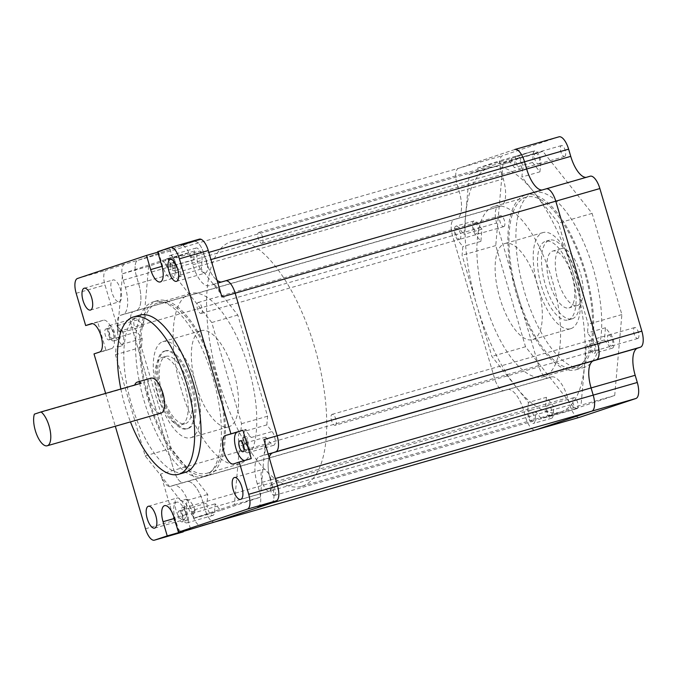 <?xml version="1.0" encoding="UTF-8"?>
<svg xmlns="http://www.w3.org/2000/svg" width="677" height="677" viewBox="0 0 677 677"><rect width="100%" height="100%" fill="white"/><g stroke="black" fill="none" stroke-linecap="round" stroke-linejoin="round"><path stroke-width="0.51" stroke-dasharray="3.38 2.54" d="M459.742 239.252A5.687 2.268 -106 0 0 460.301 233.133A5.687 2.268 -106 0 0 456.569 228.344A5.687 2.268 -106 0 0 456.535 228.352A5.687 2.268 -106 0 0 455.968 234.479A5.687 2.268 -106 0 0 459.7 239.269A5.687 2.268 -106 0 0 459.742 239.252M201.238 313.426A5.687 2.268 -106 0 0 201.797 307.299A5.687 2.268 -106 0 0 198.065 302.509A5.687 2.268 -106 0 0 198.031 302.517A5.687 2.268 -106 0 0 197.472 308.644A5.687 2.268 -106 0 0 201.204 313.434A5.687 2.268 -106 0 0 201.238 313.426M532.951 421.238A5.687 2.268 -106 0 0 533.51 415.111A5.687 2.268 -106 0 0 529.778 410.321A5.687 2.268 -106 0 0 529.744 410.33A5.687 2.268 -106 0 0 529.186 416.457A5.687 2.268 -106 0 0 532.917 421.246A5.687 2.268 -106 0 0 532.951 421.238M274.447 495.403A5.687 2.268 -106 0 0 275.014 489.276A5.687 2.268 -106 0 0 271.282 484.487A5.687 2.268 -106 0 0 271.24 484.504A5.687 2.268 -106 0 0 270.682 490.622A5.687 2.268 -106 0 0 274.413 495.412A5.687 2.268 -106 0 0 274.447 495.403M593.763 351.118A5.687 2.268 -106 0 0 594.321 344.991A5.687 2.268 -106 0 0 590.589 340.201A5.687 2.268 -106 0 0 590.556 340.209A5.687 2.268 -106 0 0 589.997 346.336A5.687 2.268 -106 0 0 593.729 351.126A5.687 2.268 -106 0 0 593.763 351.118M335.259 425.283A5.687 2.268 -106 0 0 335.826 419.156A5.687 2.268 -106 0 0 332.094 414.366A5.687 2.268 -106 0 0 332.052 414.375A5.687 2.268 -106 0 0 331.493 420.502A5.687 2.268 -106 0 0 335.225 425.291A5.687 2.268 -106 0 0 335.259 425.283L593.729 351.126M520.554 169.132A5.687 2.268 -106 0 0 521.112 163.013A5.687 2.268 -106 0 0 517.38 158.223A5.687 2.268 -106 0 0 517.346 158.232A5.687 2.268 -106 0 0 516.779 164.35A5.687 2.268 -106 0 0 520.511 169.148A5.687 2.268 -106 0 0 520.554 169.132M262.05 243.297A5.687 2.268 -106 0 0 262.608 237.178A5.687 2.268 -106 0 0 258.876 232.389A5.687 2.268 -106 0 0 258.842 232.397A5.687 2.268 -106 0 0 258.284 238.524A5.687 2.268 -106 0 0 262.016 243.314A5.687 2.268 -106 0 0 262.05 243.297M561.089 411.836A127.301 50.758 -106 0 0 573.631 274.693A127.301 50.758 -106 0 0 490.038 167.371A127.301 50.758 -106 0 0 489.209 167.625A127.301 50.758 -106 0 0 476.667 304.777A127.301 50.758 -106 0 0 560.251 412.098A127.301 50.758 -106 0 0 561.089 411.836M302.585 486.01A127.301 50.758 -106 0 0 315.127 348.858A127.301 50.758 -106 0 0 231.542 241.537A127.301 50.758 -106 0 0 230.705 241.791A127.301 50.758 -106 0 0 218.163 378.942A127.301 50.758 -106 0 0 301.756 486.264A127.301 50.758 -106 0 0 302.585 486.01M590.107 176.24L543.182 189.831A25.007 9.969 74 0 1 543.013 189.882A25.007 9.969 74 0 1 541.989 190.042A25.007 9.969 74 0 0 543.013 189.882A25.007 9.969 74 0 0 543.182 189.831L222.555 281.827A25.007 9.969 74 0 1 222.394 281.877A25.007 9.969 74 0 1 221.362 282.03A25.007 9.969 74 0 0 222.394 281.877L587.103 177.239A25.007 9.969 74 0 1 586.07 177.391M514.969 149.456L458.507 168.302A14.776 5.89 -106 0 0 457.093 184.339L459.209 191.54A25.007 9.969 74 0 1 456.806 218.679L453.962 219.636A14.776 5.89 -106 0 0 452.541 235.672L494.515 378.274A14.776 5.89 -106 0 0 504.179 390.612A14.776 5.89 -106 0 0 504.28 390.578L507.115 389.63A25.007 9.969 74 0 1 507.276 389.58A25.007 9.969 74 0 1 523.643 410.457L525.758 417.65A14.776 5.89 -106 0 0 535.329 430.013M214.702 522.001A14.776 5.89 -106 0 1 205.131 509.646L203.015 502.444A25.007 9.969 74 0 0 186.657 481.575A25.007 9.969 74 0 0 186.497 481.626L183.653 482.574A14.776 5.89 -106 0 1 183.56 482.599A14.776 5.89 -106 0 1 173.887 470.261L131.922 327.66A14.776 5.89 -106 0 1 133.344 311.623L136.179 310.675A25.007 9.969 74 0 0 138.582 283.528L136.466 276.334A14.776 5.89 -106 0 1 137.888 260.29L194.155 241.503A14.776 5.89 -106 0 1 194.248 241.469A14.776 5.89 -106 0 1 203.912 253.807L206.036 261A25.007 9.969 74 0 0 217.029 280.303A25.007 9.969 74 0 1 206.036 261L203.912 253.807A14.776 5.89 -106 0 0 194.248 241.469A14.776 5.89 -106 0 0 194.155 241.503L137.888 260.29A14.776 5.89 -106 0 0 136.466 276.334L138.582 283.528A25.007 9.969 74 0 1 136.179 310.675L133.344 311.623A14.776 5.89 -106 0 0 131.922 327.66L173.887 470.261A14.776 5.89 -106 0 0 183.56 482.599A14.776 5.89 -106 0 0 183.653 482.574L186.497 481.626A25.007 9.969 74 0 1 186.657 481.575A25.007 9.969 74 0 1 203.015 502.444L205.131 509.646A14.776 5.89 -106 0 0 214.804 521.975M257.937 506.955A14.776 5.89 -106 0 0 259.359 490.91L257.243 483.716L270.462 479.917L272.586 487.118A14.776 5.89 -106 0 1 272.56 502.063A14.776 5.89 -106 0 0 272.586 487.118L270.462 479.917A25.007 9.969 74 0 1 269.141 457.381A25.007 9.969 74 0 0 270.462 479.917L275.361 478.512M221.938 296.975A14.776 5.89 -106 0 0 212.265 284.645A14.776 5.89 -106 0 0 212.172 284.67L222.555 281.827A25.007 9.969 74 0 1 222.394 281.877L209.168 285.669A25.007 9.969 74 0 1 192.81 264.792L190.694 257.598A14.776 5.89 -106 0 0 181.021 245.26A14.776 5.89 -106 0 0 180.928 245.294L199.25 239.176M455.892 226.177A7.955 3.173 -106 0 0 454.495 231.813A7.955 3.173 -106 0 0 457.593 239.912L462.856 246.538L462.086 255.246L491.857 356.407L528.398 402.46L527.628 411.1A7.955 3.173 -106 0 0 529.397 419.579A7.955 3.173 -106 0 0 533.544 423.43A7.955 3.173 -106 0 0 535.067 420.468L535.829 411.828L541.126 418.504L581.044 405.176L586.358 345.143L591.622 351.769A7.955 3.173 -106 0 0 594.355 353.309A7.955 3.173 -106 0 0 595.811 347.716A7.955 3.173 -106 0 0 592.705 339.558L587.441 332.923L588.211 324.224L558.44 223.063L521.899 177.01L522.661 168.37A7.955 3.173 -106 0 0 520.901 159.89A7.955 3.173 -106 0 0 516.754 156.032A7.955 3.173 -106 0 0 516.703 156.048A7.955 3.173 -106 0 0 515.231 158.993L514.461 167.642L509.163 160.965L499.964 164.037L499.067 160.982L477.556 168.167L478.453 171.222L512.125 161.558L469.254 174.294L463.94 234.327L458.676 227.7A7.955 3.173 -106 0 0 455.943 226.16A7.955 3.173 -106 0 0 455.892 226.177M481.973 229.156L476.71 222.521A7.955 3.173 -106 0 0 473.976 220.981A7.955 3.173 -106 0 0 473.925 220.998A7.955 3.173 -106 0 0 472.529 226.643A7.955 3.173 -106 0 0 475.626 234.741L480.89 241.367L481.973 229.156L463.94 234.327M539.933 171.84L540.703 163.191A7.955 3.173 -106 0 0 538.934 154.711A7.955 3.173 -106 0 0 534.788 150.861A7.955 3.173 -106 0 0 534.737 150.878A7.955 3.173 -106 0 0 533.264 153.823L532.503 162.463L539.933 171.84L521.899 177.01M550.985 416.059A5.687 2.268 -106 0 0 551.552 409.94A5.687 2.268 -106 0 0 547.82 405.151A5.687 2.268 -106 0 0 547.778 405.159A5.687 2.268 -106 0 0 547.219 411.286A5.687 2.268 -106 0 0 550.951 416.076A5.687 2.268 -106 0 0 550.985 416.059M577.041 408.586A5.687 2.268 -106 0 0 577.599 402.468A5.687 2.268 -106 0 0 573.868 397.67A5.687 2.268 -106 0 0 573.834 397.687A5.687 2.268 -106 0 0 573.267 403.805A5.687 2.268 -106 0 0 576.999 408.595A5.687 2.268 -106 0 0 577.041 408.586M569.162 307.849A29.551 11.78 -106 0 0 572.073 276.004A29.551 11.78 -106 0 0 552.669 251.091A29.551 11.78 -106 0 0 552.474 251.15A29.551 11.78 -106 0 0 549.563 282.994A29.551 11.78 -106 0 0 568.968 307.908A29.551 11.78 -106 0 0 569.162 307.849M577.574 305.429A29.551 11.78 -106 0 0 580.485 273.593A29.551 11.78 -106 0 0 561.081 248.679A29.551 11.78 -106 0 0 560.894 248.738A29.551 11.78 -106 0 0 557.975 280.574A29.551 11.78 -106 0 0 577.379 305.488A29.551 11.78 -106 0 0 577.574 305.429M568.358 319.899A40.916 16.316 -106 0 0 572.395 275.81A40.916 16.316 -106 0 0 545.527 241.317A40.916 16.316 -106 0 0 545.256 241.401A40.916 16.316 -106 0 0 541.228 285.482A40.916 16.316 -106 0 0 568.096 319.984A40.916 16.316 -106 0 0 568.358 319.899M572.37 318.749A40.916 16.316 -106 0 0 576.398 274.667A40.916 16.316 -106 0 0 549.529 240.166A40.916 16.316 -106 0 0 549.267 240.25A40.916 16.316 -106 0 0 545.23 284.332A40.916 16.316 -106 0 0 572.099 318.833A40.916 16.316 -106 0 0 572.37 318.749M532.858 339.541A50.013 19.938 -106 0 0 537.783 285.66A50.013 19.938 -106 0 0 504.94 243.5A50.013 19.938 -106 0 0 504.619 243.602A50.013 19.938 -106 0 0 499.685 297.482A50.013 19.938 -106 0 0 532.528 339.642A50.013 19.938 -106 0 0 532.858 339.541M570.931 328.616A50.013 19.938 -106 0 0 575.856 274.735A50.013 19.938 -106 0 0 543.013 232.575A50.013 19.938 -106 0 0 542.692 232.676A50.013 19.938 -106 0 0 537.758 286.557A50.013 19.938 -106 0 0 570.601 328.717A50.013 19.938 -106 0 0 570.931 328.616M493.711 206.536A88.653 35.348 -106 0 0 484.969 302.052A88.653 35.348 -106 0 0 543.182 376.793A88.653 35.348 -106 0 0 543.766 376.615A88.653 35.348 -106 0 0 552.5 281.099A88.653 35.348 -106 0 0 494.286 206.358A88.653 35.348 -106 0 0 493.711 206.536M575.822 367.416A88.653 35.348 74 0 1 575.247 367.594A88.653 35.348 74 0 1 517.033 292.853A88.653 35.348 74 0 1 525.767 197.337A88.653 35.348 74 0 1 526.351 197.159A88.653 35.348 74 0 1 584.564 271.9A88.653 35.348 74 0 1 575.822 367.416M525.132 195.154A90.93 36.253 -106 0 0 516.17 293.124A90.93 36.253 -106 0 0 575.873 369.777A90.93 36.253 -106 0 0 576.466 369.591A90.93 36.253 -106 0 0 585.427 271.629A90.93 36.253 -106 0 0 525.724 194.968A90.93 36.253 -106 0 0 525.132 195.154M533.146 192.852A90.93 36.253 -106 0 0 524.184 290.822A90.93 36.253 -106 0 0 583.887 367.476A90.93 36.253 -106 0 0 584.479 367.289A90.93 36.253 -106 0 0 593.441 269.328A90.93 36.253 -106 0 0 533.738 192.674A90.93 36.253 -106 0 0 533.146 192.852M535.38 153.053A5.687 2.268 74 0 1 535.414 153.044A5.687 2.268 74 0 1 539.146 157.834A5.687 2.268 74 0 1 538.587 163.961A5.687 2.268 74 0 1 538.553 163.969A5.687 2.268 74 0 1 534.822 159.18A5.687 2.268 74 0 1 535.38 153.053M564.635 156.489A5.687 2.268 -106 0 0 565.193 150.362A5.687 2.268 -106 0 0 561.461 145.572A5.687 2.268 -106 0 0 561.428 145.58A5.687 2.268 -106 0 0 560.869 151.707A5.687 2.268 -106 0 0 564.601 156.497A5.687 2.268 -106 0 0 564.635 156.489M608.589 335.039A5.687 2.268 74 0 1 608.631 335.022A5.687 2.268 74 0 1 612.363 339.82A5.687 2.268 74 0 1 611.796 345.939A5.687 2.268 74 0 1 611.763 345.947A5.687 2.268 74 0 1 608.031 341.157A5.687 2.268 74 0 1 608.589 335.039M637.852 338.466A5.687 2.268 -106 0 0 638.411 332.339A5.687 2.268 -106 0 0 634.679 327.55A5.687 2.268 -106 0 0 634.645 327.566A5.687 2.268 -106 0 0 634.078 333.685A5.687 2.268 -106 0 0 637.81 338.475A5.687 2.268 -106 0 0 637.852 338.466M474.569 223.182A5.687 2.268 74 0 1 474.602 223.165A5.687 2.268 74 0 1 478.334 227.963A5.687 2.268 74 0 1 477.776 234.081A5.687 2.268 74 0 1 477.742 234.09A5.687 2.268 74 0 1 474.01 229.3A5.687 2.268 74 0 1 474.569 223.182M503.823 226.609A5.687 2.268 -106 0 0 504.382 220.482A5.687 2.268 -106 0 0 500.65 215.692A5.687 2.268 -106 0 0 500.616 215.709A5.687 2.268 -106 0 0 500.058 221.828A5.687 2.268 -106 0 0 503.79 226.617A5.687 2.268 -106 0 0 503.823 226.609M478.453 171.222L469.254 174.294M477.556 168.167L511.22 158.511L532.731 151.326L533.628 154.373L499.964 164.037M511.22 158.511L512.125 161.558M502.918 164.629L495.75 245.59L525.521 346.742L574.798 408.849L614.708 395.512L621.875 314.56L592.104 213.407L542.836 151.301L533.628 154.373M514.774 149.507L458.507 168.302A14.776 5.89 -106 0 0 457.093 184.339L459.209 191.54A25.007 9.969 74 0 1 456.806 218.679L453.962 219.636A14.776 5.89 -106 0 0 452.541 235.672L494.515 378.274A14.776 5.89 -106 0 0 504.179 390.612A14.776 5.89 -106 0 0 504.28 390.578L507.115 389.63A25.007 9.969 74 0 1 507.276 389.58A25.007 9.969 74 0 1 523.643 410.457L525.758 417.65A14.776 5.89 -106 0 0 535.422 429.988M558.863 136.864L502.596 155.651A14.776 5.89 -106 0 0 501.175 171.696L503.29 178.889A25.007 9.969 74 0 1 500.887 206.036L498.052 206.984A14.776 5.89 -106 0 0 496.63 223.021L538.596 365.631A14.776 5.89 -106 0 0 548.268 377.961A14.776 5.89 -106 0 0 548.362 377.935L551.205 376.987A25.007 9.969 74 0 1 551.366 376.937A25.007 9.969 74 0 1 567.724 397.805L569.839 405.007A14.776 5.89 -106 0 0 579.41 417.362M546.432 397.281L545.67 405.929A7.955 3.173 -106 0 0 547.431 414.4A7.955 3.173 -106 0 0 551.577 418.259A7.955 3.173 -106 0 0 553.101 415.297L553.871 406.657L546.432 397.281L528.398 402.46M553.871 406.657L535.829 411.828M574.798 408.849L541.126 418.504M525.521 346.742L491.857 356.407M495.75 245.59L462.086 255.246M480.89 241.367L462.856 246.538M542.836 151.301L509.163 160.965M532.503 162.463L514.461 167.642M592.104 213.407L558.44 223.063M621.875 314.56L588.211 324.224M604.392 339.964L609.655 346.599A7.955 3.173 -106 0 0 612.389 348.139A7.955 3.173 -106 0 0 613.844 342.545A7.955 3.173 -106 0 0 610.739 334.379L605.475 327.753L604.392 339.964L586.358 345.143M605.475 327.753L587.441 332.923M614.708 395.512L581.044 405.176M532.731 151.326L499.067 160.982M134.706 385.044A18.186 7.252 -106 0 0 134.579 385.399L34.383 414.146M160.923 413.148A18.186 7.252 74 0 1 149.058 397.636A18.186 7.252 74 0 1 150.895 378.189M165.789 356.424A35.009 13.955 74 0 1 166.017 356.356A35.009 13.955 74 0 1 189.001 385.865A35.009 13.955 74 0 1 185.549 423.582A35.009 13.955 74 0 1 185.32 423.65A35.009 13.955 74 0 1 162.336 394.141A35.009 13.955 74 0 1 165.789 356.424M161.778 357.574A35.009 13.955 74 0 1 162.006 357.498A35.009 13.955 74 0 1 184.999 387.016A35.009 13.955 74 0 1 181.546 424.733A35.009 13.955 74 0 1 181.318 424.801A35.009 13.955 74 0 1 158.325 395.292A35.009 13.955 74 0 1 161.778 357.574M165.45 350.847A40.468 16.13 74 0 1 165.713 350.762A40.468 16.13 74 0 1 192.285 384.875A40.468 16.13 74 0 1 188.291 428.473A40.468 16.13 74 0 1 188.028 428.549A40.468 16.13 74 0 1 161.464 394.437A40.468 16.13 74 0 1 165.45 350.847M164.249 351.194A40.468 16.13 74 0 1 164.511 351.109A40.468 16.13 74 0 1 191.083 385.221A40.468 16.13 74 0 1 187.089 428.812A40.468 16.13 74 0 1 186.827 428.896A40.468 16.13 74 0 1 160.254 394.784A40.468 16.13 74 0 1 164.249 351.194M200.824 330.765A50.013 19.938 74 0 1 201.154 330.664A50.013 19.938 74 0 1 233.997 372.824A50.013 19.938 74 0 1 229.063 426.705A50.013 19.938 74 0 1 228.741 426.806A50.013 19.938 74 0 1 195.898 384.646A50.013 19.938 74 0 1 200.824 330.765M162.751 341.69A50.013 19.938 74 0 1 163.081 341.589A50.013 19.938 74 0 1 195.915 383.749A50.013 19.938 74 0 1 190.99 437.63A50.013 19.938 74 0 1 190.66 437.731A50.013 19.938 74 0 1 157.826 395.571A50.013 19.938 74 0 1 162.751 341.69M239.971 463.77A88.653 35.348 74 0 1 239.396 463.948A88.653 35.348 74 0 1 181.182 389.207A88.653 35.348 74 0 1 189.915 293.691A88.653 35.348 74 0 1 190.499 293.513A88.653 35.348 74 0 1 248.713 368.254A88.653 35.348 74 0 1 239.971 463.77M157.453 303.008A88.653 35.348 -106 0 0 148.72 398.525A88.653 35.348 -106 0 0 206.934 473.265A88.653 35.348 -106 0 0 207.509 473.088A88.653 35.348 -106 0 0 216.251 377.571A88.653 35.348 -106 0 0 158.029 302.831A88.653 35.348 -106 0 0 157.453 303.008M208.152 475.262A90.93 36.253 74 0 1 207.56 475.449A90.93 36.253 74 0 1 147.848 398.795A90.93 36.253 74 0 1 156.81 300.825A90.93 36.253 74 0 1 157.403 300.647A90.93 36.253 74 0 1 217.114 377.301A90.93 36.253 74 0 1 208.152 475.262M204.141 476.413A90.93 36.253 74 0 1 203.549 476.6A90.93 36.253 74 0 1 143.846 399.946A90.93 36.253 74 0 1 152.807 301.976A90.93 36.253 74 0 1 153.4 301.798A90.93 36.253 74 0 1 213.103 378.451A90.93 36.253 74 0 1 204.141 476.413M193.842 259.63L172.999 265.612L173.769 256.964A7.955 3.173 -106 0 0 175.538 265.443A7.955 3.173 -106 0 0 179.676 269.302A7.955 3.173 -106 0 0 179.727 269.285A7.955 3.173 -106 0 0 181.199 266.34L202.042 260.357L201.272 268.997L237.813 315.05L267.593 416.211L266.814 424.911L272.078 431.545A7.955 3.173 74 0 1 275.175 439.644A7.955 3.173 74 0 1 273.787 445.28A7.955 3.173 74 0 1 273.728 445.297A7.955 3.173 74 0 1 270.995 443.757L265.739 437.13L260.417 497.163L220.507 510.492L215.21 503.815L214.44 512.464A7.955 3.173 74 0 1 212.976 515.409A7.955 3.173 74 0 1 212.916 515.425A7.955 3.173 74 0 1 208.778 511.567A7.955 3.173 74 0 1 207.01 503.087L207.771 494.447L171.23 448.394L141.459 347.233L142.229 338.534L136.974 331.899A7.955 3.173 74 0 1 133.868 323.801A7.955 3.173 74 0 1 135.265 318.165A7.955 3.173 74 0 1 135.315 318.148A7.955 3.173 74 0 1 138.057 319.688L143.312 326.314L148.635 266.281L188.544 252.953L193.842 259.63L194.604 250.989A7.955 3.173 74 0 1 196.076 248.044A7.955 3.173 74 0 1 196.127 248.027A7.955 3.173 74 0 1 200.274 251.878A7.955 3.173 74 0 1 202.042 260.357M170.029 255.517A7.955 3.173 74 0 1 170.079 255.5A7.955 3.173 74 0 1 175.301 262.202A7.955 3.173 74 0 1 174.522 270.775A7.955 3.173 74 0 1 174.471 270.792A7.955 3.173 74 0 1 169.242 264.089A7.955 3.173 74 0 1 170.029 255.517M186.014 499.271A15.004 5.983 74 0 1 195.281 510.949L194.367 509.798L193.605 518.438A7.955 3.173 -106 0 0 191.836 509.959A7.955 3.173 -106 0 0 187.69 506.108A7.955 3.173 -106 0 0 187.639 506.125A7.955 3.173 -106 0 0 186.167 509.07L186.937 500.43L186.014 499.271L180.81 500.768A15.004 5.983 74 0 1 190.076 512.447L194.46 517.973L220.507 510.492M182.426 507.615A7.955 3.173 74 0 1 182.485 507.598A7.955 3.173 74 0 1 187.707 514.308A7.955 3.173 74 0 1 186.92 522.881A7.955 3.173 74 0 1 186.869 522.898A7.955 3.173 74 0 1 181.648 516.187A7.955 3.173 74 0 1 182.426 507.615M266.814 424.911L245.979 430.894L251.235 437.52A7.955 3.173 -106 0 0 248.501 435.98A7.955 3.173 -106 0 0 248.451 435.996A7.955 3.173 -106 0 0 247.054 441.641A7.955 3.173 -106 0 0 250.16 449.74L270.995 443.757M243.238 437.494A7.955 3.173 74 0 1 243.297 437.477A7.955 3.173 74 0 1 248.518 444.188A7.955 3.173 74 0 1 247.731 452.761A7.955 3.173 74 0 1 247.68 452.778A7.955 3.173 74 0 1 242.459 446.067A7.955 3.173 74 0 1 243.238 437.494M122.605 330.791A15.004 5.983 74 0 1 121.259 346.015L121.395 344.508L116.131 337.882A7.955 3.173 -106 0 0 118.864 339.422A7.955 3.173 -106 0 0 118.915 339.405A7.955 3.173 -106 0 0 120.311 333.769A7.955 3.173 -106 0 0 117.214 325.662L122.469 332.297L122.605 330.791L117.4 332.289A15.004 5.983 74 0 1 116.046 347.513L115.412 354.714L141.459 347.233M109.217 325.637A7.955 3.173 74 0 1 109.268 325.62A7.955 3.173 74 0 1 114.489 332.331A7.955 3.173 74 0 1 113.711 340.903A7.955 3.173 74 0 1 113.66 340.92A7.955 3.173 74 0 1 108.43 334.21A7.955 3.173 74 0 1 109.217 325.637M190.432 528.703L186.26 514.528A14.776 5.89 -106 0 0 176.595 502.199A14.776 5.89 -106 0 0 176.494 502.224A14.776 5.89 -106 0 0 175.072 518.269L179.1 531.953M120.853 389.021A81.832 32.631 -106 0 0 130.466 421.889M139.877 315.135A81.832 32.631 -106 0 0 139.344 315.296A81.832 32.631 -106 0 0 131.279 403.467A81.832 32.631 -106 0 0 185.016 472.461M119.406 301.764A11.365 4.536 -106 0 0 120.523 289.519A11.365 4.536 -106 0 0 113.059 279.94A11.365 4.536 -106 0 0 112.991 279.956A11.365 4.536 -106 0 0 111.866 292.202A11.365 4.536 -106 0 0 119.33 301.79A11.365 4.536 -106 0 0 119.406 301.764M183.577 519.809A11.365 4.536 -106 0 0 184.703 507.564A11.365 4.536 -106 0 0 177.239 497.984A11.365 4.536 -106 0 0 177.162 498.01A11.365 4.536 -106 0 0 176.045 510.255A11.365 4.536 -106 0 0 183.509 519.834A11.365 4.536 -106 0 0 183.577 519.809M269.615 491.079A11.365 4.536 -106 0 0 270.732 478.834A11.365 4.536 -106 0 0 263.268 469.246A11.365 4.536 -106 0 0 263.192 469.271A11.365 4.536 -106 0 0 262.075 481.516A11.365 4.536 -106 0 0 269.539 491.096A11.365 4.536 -106 0 0 269.615 491.079M205.436 273.026A11.365 4.536 -106 0 0 206.561 260.78A11.365 4.536 -106 0 0 199.097 251.201A11.365 4.536 -106 0 0 199.021 251.226A11.365 4.536 -106 0 0 197.896 263.471A11.365 4.536 -106 0 0 205.359 273.051A11.365 4.536 -106 0 0 205.436 273.026M109.056 339.871A5.687 2.268 -106 0 0 109.615 333.744A5.687 2.268 -106 0 0 105.883 328.954A5.687 2.268 -106 0 0 105.849 328.971A5.687 2.268 -106 0 0 105.29 335.09A5.687 2.268 -106 0 0 109.022 339.879A5.687 2.268 -106 0 0 109.056 339.871M113.067 338.72A5.687 2.268 -106 0 0 113.626 332.593A5.687 2.268 -106 0 0 109.894 327.803A5.687 2.268 -106 0 0 109.86 327.82A5.687 2.268 -106 0 0 109.302 333.939A5.687 2.268 -106 0 0 113.034 338.728A5.687 2.268 -106 0 0 113.067 338.72M244.101 447.844A5.687 2.268 -106 0 0 247.054 450.586A5.687 2.268 -106 0 0 247.088 450.577A5.687 2.268 -106 0 0 247.655 444.451A5.687 2.268 -106 0 0 243.923 439.661A5.687 2.268 -106 0 0 243.881 439.678A5.687 2.268 -106 0 0 242.865 443.562M182.274 521.849A5.687 2.268 -106 0 0 182.832 515.73A5.687 2.268 -106 0 0 179.1 510.932A5.687 2.268 -106 0 0 179.066 510.949A5.687 2.268 -106 0 0 178.5 517.067A5.687 2.268 -106 0 0 182.231 521.865A5.687 2.268 -106 0 0 182.274 521.849M186.277 520.698A5.687 2.268 -106 0 0 186.844 514.579A5.687 2.268 -106 0 0 183.112 509.789A5.687 2.268 -106 0 0 183.069 509.798A5.687 2.268 -106 0 0 182.511 515.916A5.687 2.268 -106 0 0 186.243 520.715A5.687 2.268 -106 0 0 186.277 520.698L182.231 521.865M166.66 258.842A5.687 2.268 74 0 1 166.703 258.834A5.687 2.268 74 0 1 170.426 263.624A5.687 2.268 74 0 1 169.868 269.751A5.687 2.268 74 0 1 169.834 269.759A5.687 2.268 74 0 1 166.102 264.969A5.687 2.268 74 0 1 166.66 258.842M173.879 268.6A5.687 2.268 -106 0 0 174.438 262.473A5.687 2.268 -106 0 0 170.706 257.683A5.687 2.268 -106 0 0 170.672 257.692A5.687 2.268 -106 0 0 170.113 263.818A5.687 2.268 -106 0 0 173.845 268.608A5.687 2.268 -106 0 0 173.879 268.6L169.834 269.759M180.81 500.768L145.183 455.866L115.412 354.714M117.4 332.289L122.579 273.753L162.497 260.425L166.872 265.951A15.004 5.983 74 0 0 176.138 277.629L211.766 322.531L241.537 423.684L240.902 430.885A15.004 5.983 74 0 0 239.556 446.109L234.369 504.636L194.46 517.973M186.937 500.43L207.771 494.447M145.183 455.866L171.23 448.394M195.281 510.949L190.076 512.447M194.367 509.798L215.21 503.815M265.739 437.13L244.896 443.105L244.761 444.611L239.556 446.109M234.369 504.636L260.417 497.163M245.979 430.894L246.115 429.387L240.902 430.885M241.537 423.684L267.593 416.211M201.272 268.997L180.437 274.98L181.351 276.131L176.138 277.629M211.766 322.531L237.813 315.05M172.999 265.612L172.085 264.453L166.872 265.951M162.497 260.425L188.544 252.953M121.259 346.015L116.046 347.513M121.395 344.508L142.229 338.534M122.469 332.297L143.312 326.314M122.579 273.753L148.635 266.281M124.661 264.089L106.34 270.208A13.642 5.441 74 0 0 105.028 285.009L118.695 331.459A14.776 5.89 -106 0 1 120.117 315.414L122.952 314.466A25.007 9.969 74 0 0 125.355 287.319L123.239 280.126A14.776 5.89 -106 0 1 124.661 264.089L502.596 155.651M538.596 365.631L160.661 474.052L174.336 520.503A13.642 5.441 74 0 0 183.171 531.91M160.661 474.052A14.776 5.89 -106 0 0 160.669 474.061A14.776 5.89 -106 0 0 170.333 486.399A14.776 5.89 -106 0 0 170.426 486.365L173.27 485.417A25.007 9.969 74 0 1 173.43 485.367A25.007 9.969 74 0 1 189.788 506.244L191.913 513.437A14.776 5.89 -106 0 0 201.577 525.775A14.776 5.89 -106 0 0 201.67 525.741M257.243 483.716A25.007 9.969 74 0 1 259.646 456.569L262.481 455.621A14.776 5.89 -106 0 0 263.903 439.576M105.629 393.388L115.302 426.239M158.503 251.988L162.675 266.163A14.776 5.89 -106 0 0 172.339 278.501A14.776 5.89 -106 0 0 173.862 262.431L169.69 248.256L157.809 252.191M169.69 248.256L157.665 251.709M106.035 350.458L111.629 348.596A14.776 5.89 -106 0 0 113.084 332.669A14.776 5.89 -106 0 0 103.378 320.213A14.776 5.89 -106 0 0 103.285 320.246L97.691 322.117L106.035 350.458L94.01 353.91M97.691 322.117L92.478 323.606M244.439 460.538A14.776 5.89 -106 0 0 245.556 460.478A14.776 5.89 -106 0 0 245.649 460.453L251.243 458.583M244.896 443.105L250.16 449.74M180.437 274.98L181.199 266.34M181.351 276.131A15.004 5.983 74 0 1 172.085 264.453M244.761 444.611A15.004 5.983 74 0 1 246.115 429.387M134.579 385.399L141.248 383.174M192.81 264.792L210.928 259.596M190.694 257.598L208.812 252.403M180.928 245.294L201.365 239.43L181.021 245.26M123.239 280.126L501.175 171.696M125.355 287.319L503.29 178.889M122.952 314.466L500.887 206.036M120.117 315.414L498.052 206.984M118.695 331.459L496.63 223.021M170.426 486.365L548.362 377.935M173.27 485.417L551.205 376.987M189.788 506.244L567.724 397.805M191.913 513.437L569.839 405.007M259.359 490.91L277.485 485.714M475.626 234.741L457.593 239.912M533.264 153.823L515.231 158.993M540.703 163.191L522.661 168.37M610.739 334.379L592.705 339.558M609.655 346.599L591.622 351.769M553.101 415.297L535.067 420.468M545.67 405.929L527.628 411.1M476.71 222.521L458.676 227.7M193.605 518.438L214.44 512.464M251.235 437.52L272.078 431.545M117.214 325.662L138.057 319.688M175.072 518.269L174.378 518.464M186.167 509.07L207.01 503.087M116.131 337.882L136.974 331.899M77.483 278.484L106.34 270.208M76.171 293.293L105.028 285.009M145.479 528.779L174.336 520.503M162.675 266.163L161.972 266.366M173.862 262.431L161.837 265.875M245.649 460.453L233.624 463.897M186.26 514.528L174.234 517.981M111.629 348.596L99.604 352.04M103.285 320.246L91.454 323.64M268.143 453.996L262.481 455.621M268.185 454.115L259.646 456.569M173.769 256.964L194.604 250.989M198.065 302.509L456.569 228.344M271.282 484.487L529.778 410.321M332.094 414.366L590.589 340.201M258.876 232.389L517.38 158.223M231.542 241.537L490.038 167.371M170.333 486.399L548.268 377.961M173.43 485.367L551.366 376.937M301.756 486.264L560.251 412.098M262.016 243.314L520.511 169.148M274.413 495.412L532.917 421.246M201.204 313.434L459.7 239.269M573.868 397.67L547.82 405.151M561.081 248.679L552.669 251.091M549.529 240.166L545.527 241.317M543.013 232.575L504.94 243.5M543.182 376.793L575.247 367.594M575.873 369.777L583.887 367.476M561.461 145.572L535.414 153.044M634.679 327.55L608.631 335.022M500.65 215.692L474.602 223.165M503.79 226.617L477.742 234.09M637.81 338.475L611.763 345.947M564.601 156.497L538.553 163.969M525.724 194.968L533.738 192.674M494.286 206.358L526.351 197.159M570.601 328.717L532.528 339.642M572.099 318.833L568.096 319.984M577.379 305.488L568.968 307.908M576.999 408.595L550.951 416.076M534.788 150.861L516.754 156.032M612.389 348.139L594.355 353.309M551.577 418.259L533.544 423.43M473.976 220.981L455.943 226.16M162.006 357.498L166.017 356.356M164.511 351.109L165.713 350.762M163.081 341.589L201.154 330.664M239.396 463.948L206.934 473.265M207.56 475.449L203.549 476.6M170.079 255.5L196.127 248.027M182.485 507.598L187.69 506.108M243.297 437.477L248.501 435.98M109.268 325.62L135.315 318.148M84.202 288.216L113.059 279.94M148.381 506.261L177.239 497.984M234.411 477.53L263.268 469.246M170.24 259.477L199.097 251.201M109.894 327.803L105.883 328.954M243.923 439.661L239.912 440.812M183.112 509.789L179.1 510.932M170.706 257.683L166.703 258.834M247.054 450.586L243.043 451.737M113.034 338.728L109.022 339.879M176.511 281.336L205.359 273.051M240.682 499.381L269.539 491.096M154.652 528.111L183.509 519.834M90.473 310.066L119.33 301.79M172.339 278.501L160.314 281.945M245.556 460.478L233.531 463.931M176.595 502.199L164.57 505.643M103.378 320.213L91.353 323.665M113.66 340.92L118.864 339.422M247.68 452.778L273.728 445.297M186.869 522.898L212.916 515.425M174.471 270.792L179.676 269.302M157.403 300.647L153.4 301.798M190.499 293.513L158.029 302.831M190.66 437.731L228.741 426.806M186.827 428.896L188.028 428.549M181.318 424.801L185.32 423.65"/><path stroke-width="1.02" d="M541.989 190.042A25.007 9.969 74 0 1 526.655 169.013L524.54 161.811A14.776 5.89 -106 0 0 514.875 149.482A14.776 5.89 -106 0 0 514.774 149.507A14.776 5.89 -106 0 1 514.875 149.482A14.776 5.89 -106 0 1 524.54 161.811L526.655 169.013A25.007 9.969 74 0 0 541.989 190.042M579.41 417.362A14.776 5.89 -106 0 0 579.512 417.337A14.776 5.89 -106 0 0 579.605 417.311L635.872 398.516A14.776 5.89 -106 0 0 637.294 382.48L635.178 375.278A25.007 9.969 74 0 1 637.582 348.139L640.417 347.191A14.776 5.89 -106 0 0 641.838 331.146L599.864 188.544L555.783 201.187A14.776 5.89 -106 0 0 546.119 188.858A14.776 5.89 -106 0 0 546.017 188.883A14.776 5.89 -106 0 1 546.119 188.858A14.776 5.89 -106 0 1 555.783 201.187L597.749 343.798L555.783 201.187L235.156 293.183A14.776 5.89 -106 0 0 225.492 280.845A14.776 5.89 -106 0 0 225.399 280.879L217.833 283.045L225.492 280.845A14.776 5.89 -106 0 0 225.399 280.879M640.417 347.191L596.335 359.834A14.776 5.89 -106 0 0 597.749 343.798A14.776 5.89 -106 0 1 596.335 359.834L275.708 451.821A14.776 5.89 -106 0 0 277.13 435.785L235.156 293.183A14.776 5.89 -106 0 0 225.492 280.845L590.2 176.206A14.776 5.89 -106 0 0 590.107 176.24L546.212 188.832M635.178 375.278L591.089 387.929A25.007 9.969 74 0 1 593.492 360.782A25.007 9.969 74 0 0 591.089 387.929L593.204 395.123L591.089 387.929L275.361 478.512M635.872 398.516L591.783 411.167A14.776 5.89 -106 0 0 593.204 395.123A14.776 5.89 -106 0 1 591.783 411.167L535.524 429.954L591.783 411.167L271.164 503.155A14.776 5.89 -106 0 0 272.56 502.063A14.776 5.89 -106 0 1 271.164 503.155L257.937 506.955L276.258 500.828A13.642 5.441 74 0 0 277.57 486.027L263.903 439.576L277.13 435.785L235.156 293.183L221.938 296.975L208.262 250.532A13.642 5.441 74 0 0 199.343 239.142A13.642 5.441 74 0 0 199.25 239.176L170.579 247.401M535.329 430.013A14.776 5.89 -106 0 0 535.422 429.988A14.776 5.89 -106 0 0 535.524 429.954A14.776 5.89 -106 0 1 535.422 429.988L214.804 521.975A14.776 5.89 -106 0 0 214.897 521.95L271.164 503.155L214.897 521.95L579.605 417.311M221.362 282.03A25.007 9.969 74 0 1 217.029 280.303A25.007 9.969 74 0 0 221.362 282.03M268.143 453.996L272.873 452.778A25.007 9.969 74 0 0 269.141 457.381A25.007 9.969 74 0 1 272.873 452.778L275.708 451.821A14.776 5.89 -106 0 0 277.13 435.785L641.838 331.146M586.07 177.391A25.007 9.969 74 0 1 570.745 156.362L568.621 149.168A14.776 5.89 -106 0 0 558.957 136.83A14.776 5.89 -106 0 0 558.863 136.864L514.969 149.456M599.864 188.544A14.776 5.89 -106 0 0 590.2 176.206M41.052 411.921L34.383 414.146A18.186 7.252 -106 0 0 36.77 434.744A18.186 7.252 -106 0 0 47.229 445.771A18.186 7.252 -106 0 0 47.348 445.737A18.186 7.252 -106 0 0 50.157 430.428A18.186 7.252 -106 0 0 41.052 411.921L141.248 383.174A18.186 7.252 -106 0 0 137.389 382.065A18.186 7.252 -106 0 0 137.27 382.099A18.186 7.252 -106 0 0 134.706 385.044M150.895 378.189A18.186 7.252 74 0 1 151.013 378.155A18.186 7.252 74 0 1 162.954 393.489A18.186 7.252 74 0 1 161.168 413.08A18.186 7.252 74 0 1 161.05 413.114A18.186 7.252 74 0 1 160.923 413.148M179.1 531.953L179.244 532.444L190.432 528.703L178.406 532.156L174.234 517.981A14.776 5.89 -106 0 0 164.57 505.643A14.776 5.89 -106 0 0 164.477 505.677A14.776 5.89 -106 0 0 163.055 521.713L167.227 535.888L154.491 540.144A13.642 5.441 74 0 1 154.398 540.17A13.642 5.441 74 0 1 145.479 528.779L115.302 426.239M130.466 421.889A81.832 32.631 -106 0 0 178.601 474.298A81.832 32.631 -106 0 0 179.134 474.137A81.832 32.631 -106 0 0 187.199 385.966A81.832 32.631 -106 0 0 133.462 316.971A81.832 32.631 -106 0 0 132.929 317.141A81.832 32.631 -106 0 0 120.853 389.021M178.601 474.298L185.016 472.461A81.832 32.631 -106 0 0 185.549 472.292A81.832 32.631 -106 0 0 193.614 384.121A81.832 32.631 -106 0 0 139.877 315.135L133.462 316.971M90.549 310.041A11.365 4.536 -106 0 0 91.666 297.795A11.365 4.536 -106 0 0 84.202 288.216A11.365 4.536 -106 0 0 84.134 288.241A11.365 4.536 -106 0 0 83.009 300.486A11.365 4.536 -106 0 0 90.473 310.066A11.365 4.536 -106 0 0 90.549 310.041M154.72 528.094A11.365 4.536 -106 0 0 155.845 515.849A11.365 4.536 -106 0 0 148.381 506.261A11.365 4.536 -106 0 0 148.305 506.286A11.365 4.536 -106 0 0 147.188 518.531A11.365 4.536 -106 0 0 154.652 528.111A11.365 4.536 -106 0 0 154.72 528.094M240.758 499.355A11.365 4.536 -106 0 0 241.875 487.11A11.365 4.536 -106 0 0 234.411 477.53A11.365 4.536 -106 0 0 234.335 477.547A11.365 4.536 -106 0 0 233.218 489.801A11.365 4.536 -106 0 0 240.682 499.381A11.365 4.536 -106 0 0 240.758 499.355M176.579 281.31A11.365 4.536 -106 0 0 177.704 269.065A11.365 4.536 -106 0 0 170.24 259.477A11.365 4.536 -106 0 0 170.164 259.503A11.365 4.536 -106 0 0 169.047 271.748A11.365 4.536 -106 0 0 176.511 281.336A11.365 4.536 -106 0 0 176.579 281.31M239.878 440.829A5.687 2.268 74 0 1 239.912 440.812A5.687 2.268 74 0 1 243.644 445.601A5.687 2.268 74 0 1 243.085 451.728A5.687 2.268 74 0 1 243.043 451.737A5.687 2.268 74 0 1 239.311 446.947A5.687 2.268 74 0 1 239.878 440.829M242.865 443.562A5.687 2.268 -106 0 0 244.101 447.844M154.491 540.144L214.897 521.95A14.776 5.89 -106 0 1 214.804 521.975L201.628 525.758M105.629 393.388L94.01 353.91L99.604 352.04A14.776 5.89 -106 0 0 101.059 336.122A14.776 5.89 -106 0 0 91.353 323.665A14.776 5.89 -106 0 0 91.26 323.699L85.666 325.561L76.171 293.293A13.642 5.441 74 0 1 77.483 278.484L146.477 255.441L150.649 269.615A14.776 5.89 -106 0 0 160.314 281.945A14.776 5.89 -106 0 0 161.837 265.875L157.665 251.709L170.392 247.452A13.642 5.441 74 0 1 170.486 247.427A13.642 5.441 74 0 1 179.405 258.809L208.262 250.532M178.406 532.156L247.41 509.112L276.258 500.828M239.218 462.027L251.243 458.583L242.899 430.233L225.289 435.556A14.776 5.89 -106 0 0 223.825 451.474A14.776 5.89 -106 0 0 233.531 463.931A14.776 5.89 -106 0 0 233.624 463.897L239.218 462.027L248.721 494.303A13.642 5.441 74 0 1 247.41 509.112M230.874 433.686L179.405 258.809M157.809 252.191L146.477 255.441M92.478 323.606L85.666 325.561M179.244 532.444L167.227 535.888M242.899 430.233L237.305 432.104A14.776 5.89 -106 0 0 235.494 446.693A14.776 5.89 -106 0 0 244.439 460.538M210.928 259.596L570.745 156.362M208.812 252.403L568.621 149.168M558.957 136.83L514.774 149.507M277.485 485.714L637.294 382.48M268.185 454.115L637.582 348.139M225.593 280.82L546.017 188.883M174.378 518.464L163.055 521.713M248.721 494.303L277.57 486.027M161.972 266.366L150.649 269.615M237.305 432.104L225.289 435.556M579.512 417.337L535.422 429.988M47.229 445.771L161.05 413.114M170.486 247.427L199.343 239.142M154.398 540.17L183.255 531.894M137.389 382.065L151.013 378.155"/></g></svg>
